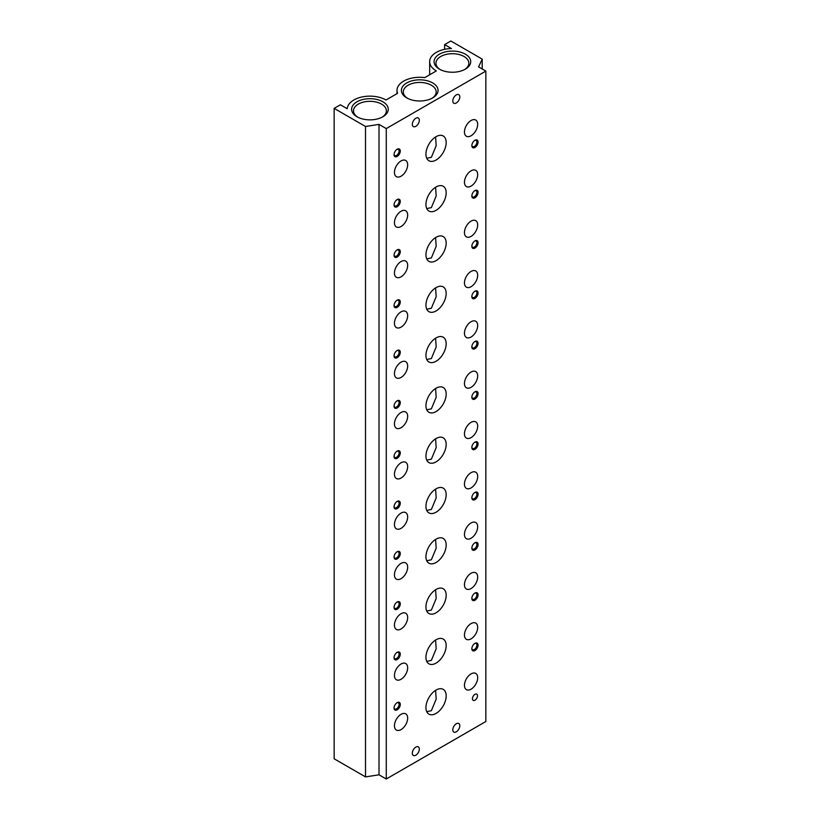 <?xml version="1.0" encoding="UTF-8"?>
<svg xmlns="http://www.w3.org/2000/svg" width="820" height="820" viewBox="0 0 820 820"><rect width="100%" height="100%" fill="white"/><g stroke="black" fill="none" stroke-linecap="round" stroke-linejoin="round"><path stroke-width="1.23" d="M394.071 154.273A3.567 2.06 120 0 0 394.789 155.595A3.567 2.06 120 0 0 396.572 155.421A3.567 2.06 120 0 0 398.899 152.274A3.567 2.06 120 0 0 398.356 149.414A3.567 2.06 120 0 0 396.849 149.445M397.167 199.557L397.167 199.557A4.397 2.542 120 0 0 394.051 204.949A4.397 2.542 120 0 0 397.167 206.742A4.397 2.542 120 0 0 400.273 201.351A4.397 2.542 120 0 0 397.167 199.557M394.071 204.58A3.567 2.06 120 0 0 394.789 205.902A3.567 2.06 120 0 0 396.572 205.728A3.567 2.06 120 0 0 398.899 202.581A3.567 2.06 120 0 0 398.356 199.721A3.567 2.06 120 0 0 396.849 199.752M397.167 149.25L397.167 149.25A4.397 2.542 120 0 0 394.051 154.642A4.397 2.542 120 0 0 397.167 156.435A4.397 2.542 120 0 0 400.273 151.044A4.397 2.542 120 0 0 397.167 149.25M426.738 711.657L431.361 710.704L436.178 699.101L435.594 690.348M436.066 690.061A14.299 8.261 120 0 0 426.718 702.668A14.299 8.261 120 0 0 428.911 714.128A14.299 8.261 120 0 0 436.066 713.42A14.299 8.261 120 0 0 445.404 700.813A14.299 8.261 120 0 0 443.21 689.353A14.299 8.261 120 0 0 436.066 690.061M426.738 661.351L431.361 660.397L436.178 648.794L435.594 640.041M436.066 639.754A14.299 8.261 120 0 0 426.718 652.361A14.299 8.261 120 0 0 428.911 663.821A14.299 8.261 120 0 0 436.066 663.114A14.299 8.261 120 0 0 445.404 650.506A14.299 8.261 120 0 0 443.21 639.047A14.299 8.261 120 0 0 436.066 639.754M456.289 94.905A4.951 2.86 120 0 0 453.06 99.261A4.951 2.86 120 0 0 453.819 103.228A4.951 2.86 120 0 0 456.289 102.982A4.951 2.86 120 0 0 459.528 98.625A4.951 2.86 120 0 0 458.769 94.659A4.951 2.86 120 0 0 456.289 94.905M426.738 158.27L431.361 157.317L436.178 145.714L435.594 136.96M436.066 136.673A14.299 8.261 120 0 0 426.718 149.281A14.299 8.261 120 0 0 428.911 160.74A14.299 8.261 120 0 0 436.066 160.033A14.299 8.261 120 0 0 445.404 147.426A14.299 8.261 120 0 0 443.21 135.966A14.299 8.261 120 0 0 436.066 136.673M440.135 69.526A16.451 9.502 180 0 1 435.953 63.201A16.451 9.502 180 0 1 446.111 54.427A16.451 9.502 180 0 1 464.028 56.488A16.451 9.502 180 0 1 468.845 63.201A16.451 9.502 180 0 1 464.663 69.526M471.069 673.896A9.348 5.402 120 0 0 464.96 682.137A9.348 5.402 120 0 0 466.395 689.63A9.348 5.402 120 0 0 471.069 689.169A9.348 5.402 120 0 0 477.178 680.928A9.348 5.402 120 0 0 475.754 673.425A9.348 5.402 120 0 0 471.069 673.896M426.738 208.577L431.361 207.624L436.178 196.021L435.594 187.267M436.066 186.98A14.299 8.261 120 0 0 426.718 199.588A14.299 8.261 120 0 0 428.911 211.047A14.299 8.261 120 0 0 436.066 210.34A14.299 8.261 120 0 0 445.404 197.733A14.299 8.261 120 0 0 443.21 186.273A14.299 8.261 120 0 0 436.066 186.98M426.738 258.884L431.361 257.931L436.178 246.338L435.594 237.574M436.066 237.287A14.299 8.261 120 0 0 426.718 249.895A14.299 8.261 120 0 0 428.911 261.354A14.299 8.261 120 0 0 436.066 260.647A14.299 8.261 120 0 0 445.404 248.04A14.299 8.261 120 0 0 443.21 236.58A14.299 8.261 120 0 0 436.066 237.287M426.738 611.043L431.361 610.09L436.178 598.487L435.594 589.734M426.738 510.429L431.361 509.466L436.178 497.873L435.594 489.12M426.738 460.122L431.361 459.159L436.178 447.566L435.594 438.803M426.738 560.736L431.361 559.783L436.178 548.18L435.594 539.427M426.738 409.815L431.361 408.852L436.178 397.259L435.594 388.495M426.738 309.191L431.361 308.238L436.178 296.645L435.594 287.882M426.738 359.498L431.361 358.545L436.178 346.952L435.594 338.188M407.468 98.277A16.451 9.502 180 0 1 403.276 91.942A16.451 9.502 180 0 1 413.434 83.168A16.451 9.502 180 0 1 431.361 85.229A16.451 9.502 180 0 1 436.178 91.942A16.451 9.502 180 0 1 431.986 98.277M406.761 97.898L406.761 97.898A18.337 10.588 180 0 1 406.761 82.922A18.337 10.588 180 0 1 432.683 82.922A18.337 10.588 180 0 1 432.683 97.898A18.337 10.588 180 0 1 406.761 97.898M436.066 337.901A14.299 8.261 120 0 0 426.718 350.509A14.299 8.261 120 0 0 428.911 361.968A14.299 8.261 120 0 0 436.066 361.261A14.299 8.261 120 0 0 445.404 348.664A14.299 8.261 120 0 0 443.21 337.194A14.299 8.261 120 0 0 436.066 337.901M436.066 287.594A14.299 8.261 120 0 0 426.718 300.202A14.299 8.261 120 0 0 428.911 311.661A14.299 8.261 120 0 0 436.066 310.954A14.299 8.261 120 0 0 445.404 298.347A14.299 8.261 120 0 0 443.21 286.887A14.299 8.261 120 0 0 436.066 287.594M436.066 388.219A14.299 8.261 120 0 0 426.718 400.816A14.299 8.261 120 0 0 428.911 412.275A14.299 8.261 120 0 0 436.066 411.568A14.299 8.261 120 0 0 445.404 398.971A14.299 8.261 120 0 0 443.21 387.501A14.299 8.261 120 0 0 436.066 388.219M436.066 438.526A14.299 8.261 120 0 0 426.718 451.123A14.299 8.261 120 0 0 428.911 462.593A14.299 8.261 120 0 0 436.066 461.875A14.299 8.261 120 0 0 445.404 449.278A14.299 8.261 120 0 0 443.21 437.818A14.299 8.261 120 0 0 436.066 438.526M436.066 488.833A14.299 8.261 120 0 0 426.718 501.43A14.299 8.261 120 0 0 428.911 512.9A14.299 8.261 120 0 0 436.066 512.192A14.299 8.261 120 0 0 445.404 499.585A14.299 8.261 120 0 0 443.21 488.125A14.299 8.261 120 0 0 436.066 488.833M436.066 539.14A14.299 8.261 120 0 0 426.718 551.747A14.299 8.261 120 0 0 428.911 563.207A14.299 8.261 120 0 0 436.066 562.499A14.299 8.261 120 0 0 445.404 549.892A14.299 8.261 120 0 0 443.21 538.432A14.299 8.261 120 0 0 436.066 539.14M436.066 589.447A14.299 8.261 120 0 0 426.718 602.054A14.299 8.261 120 0 0 428.911 613.514A14.299 8.261 120 0 0 436.066 612.806A14.299 8.261 120 0 0 445.404 600.199A14.299 8.261 120 0 0 443.21 588.739A14.299 8.261 120 0 0 436.066 589.447M356.966 116.758L356.966 116.758A18.337 10.588 180 0 1 356.966 101.793A18.337 10.588 180 0 1 382.899 101.793A18.337 10.588 180 0 1 382.899 116.758A18.337 10.588 180 0 1 356.966 116.758M357.674 117.147A16.451 9.502 180 0 1 353.481 110.813A16.451 9.502 180 0 1 363.639 102.039A16.451 9.502 180 0 1 381.566 104.099A16.451 9.502 180 0 1 386.384 110.813A16.451 9.502 180 0 1 382.192 117.147M456.289 723.752A4.951 2.86 120 0 0 453.06 728.119A4.951 2.86 120 0 0 453.819 732.086A4.951 2.86 120 0 0 456.289 731.84A4.951 2.86 120 0 0 459.528 727.473A4.951 2.86 120 0 0 458.769 723.506A4.951 2.86 120 0 0 456.289 723.752M415.832 747.112A4.951 2.86 120 0 0 412.603 751.468A4.951 2.86 120 0 0 413.362 755.435A4.951 2.86 120 0 0 415.832 755.189A4.951 2.86 120 0 0 419.071 750.833A4.951 2.86 120 0 0 418.313 746.866A4.951 2.86 120 0 0 415.832 747.112M415.832 118.254A4.951 2.86 120 0 0 412.603 122.621A4.951 2.86 120 0 0 413.362 126.587A4.951 2.86 120 0 0 415.832 126.341A4.951 2.86 120 0 0 419.071 121.975A4.951 2.86 120 0 0 418.313 118.008A4.951 2.86 120 0 0 415.832 118.254M439.438 69.146L439.438 69.146A18.337 10.588 180 0 1 439.438 54.181A18.337 10.588 180 0 1 465.36 54.181A18.337 10.588 180 0 1 465.36 69.146A18.337 10.588 180 0 1 439.438 69.146M401.052 714.322A9.348 5.402 120 0 0 394.943 722.563A9.348 5.402 120 0 0 396.378 730.056A9.348 5.402 120 0 0 401.052 729.595A9.348 5.402 120 0 0 407.161 721.354A9.348 5.402 120 0 0 405.726 713.851A9.348 5.402 120 0 0 401.052 714.322M471.069 120.509A9.348 5.402 120 0 0 464.96 128.75A9.348 5.402 120 0 0 466.395 136.243A9.348 5.402 120 0 0 471.069 135.772A9.348 5.402 120 0 0 477.178 127.53A9.348 5.402 120 0 0 475.754 120.038A9.348 5.402 120 0 0 471.069 120.509M471.069 170.816A9.348 5.402 120 0 0 464.96 179.057A9.348 5.402 120 0 0 466.395 186.55A9.348 5.402 120 0 0 471.069 186.089A9.348 5.402 120 0 0 477.178 177.848A9.348 5.402 120 0 0 475.754 170.345A9.348 5.402 120 0 0 471.069 170.816M471.069 221.123A9.348 5.402 120 0 0 464.96 229.364A9.348 5.402 120 0 0 466.395 236.857A9.348 5.402 120 0 0 471.069 236.396A9.348 5.402 120 0 0 477.178 228.155A9.348 5.402 120 0 0 475.754 220.662A9.348 5.402 120 0 0 471.069 221.123M471.069 271.43A9.348 5.402 120 0 0 464.96 279.671A9.348 5.402 120 0 0 466.395 287.164A9.348 5.402 120 0 0 471.069 286.703A9.348 5.402 120 0 0 477.178 278.462A9.348 5.402 120 0 0 475.754 270.969A9.348 5.402 120 0 0 471.069 271.43M471.069 321.737A9.348 5.402 120 0 0 464.96 329.978A9.348 5.402 120 0 0 466.395 337.471A9.348 5.402 120 0 0 471.069 337.01A9.348 5.402 120 0 0 477.178 328.769A9.348 5.402 120 0 0 475.754 321.276A9.348 5.402 120 0 0 471.069 321.737M471.069 372.044A9.348 5.402 120 0 0 464.96 380.285A9.348 5.402 120 0 0 466.395 387.778A9.348 5.402 120 0 0 471.069 387.317A9.348 5.402 120 0 0 477.178 379.076A9.348 5.402 120 0 0 475.754 371.583A9.348 5.402 120 0 0 471.069 372.044M471.069 422.351A9.348 5.402 120 0 0 464.96 430.592A9.348 5.402 120 0 0 466.395 438.085A9.348 5.402 120 0 0 471.069 437.624A9.348 5.402 120 0 0 477.178 429.383A9.348 5.402 120 0 0 475.754 421.89A9.348 5.402 120 0 0 471.069 422.351M471.069 472.658A9.348 5.402 120 0 0 464.96 480.899A9.348 5.402 120 0 0 466.395 488.392A9.348 5.402 120 0 0 471.069 487.931A9.348 5.402 120 0 0 477.178 479.69A9.348 5.402 120 0 0 475.754 472.197A9.348 5.402 120 0 0 471.069 472.658M471.069 522.965A9.348 5.402 120 0 0 464.96 531.206A9.348 5.402 120 0 0 466.395 538.699A9.348 5.402 120 0 0 471.069 538.238A9.348 5.402 120 0 0 477.178 529.997A9.348 5.402 120 0 0 475.754 522.504A9.348 5.402 120 0 0 471.069 522.965M471.069 573.272A9.348 5.402 120 0 0 464.96 581.513A9.348 5.402 120 0 0 466.395 589.016A9.348 5.402 120 0 0 471.069 588.545A9.348 5.402 120 0 0 477.178 580.304A9.348 5.402 120 0 0 475.754 572.811A9.348 5.402 120 0 0 471.069 573.272M471.069 623.589A9.348 5.402 120 0 0 464.96 631.83A9.348 5.402 120 0 0 466.395 639.323A9.348 5.402 120 0 0 471.069 638.852A9.348 5.402 120 0 0 477.178 630.611A9.348 5.402 120 0 0 475.754 623.118A9.348 5.402 120 0 0 471.069 623.589M401.052 664.005A9.348 5.402 120 0 0 394.943 672.256A9.348 5.402 120 0 0 396.378 679.749A9.348 5.402 120 0 0 401.052 679.278A9.348 5.402 120 0 0 407.161 671.037A9.348 5.402 120 0 0 405.726 663.544A9.348 5.402 120 0 0 401.052 664.005M401.052 613.698A9.348 5.402 120 0 0 394.943 621.939A9.348 5.402 120 0 0 396.378 629.442A9.348 5.402 120 0 0 401.052 628.971A9.348 5.402 120 0 0 407.161 620.73A9.348 5.402 120 0 0 405.726 613.237A9.348 5.402 120 0 0 401.052 613.698M401.052 563.391A9.348 5.402 120 0 0 394.943 571.632A9.348 5.402 120 0 0 396.378 579.125A9.348 5.402 120 0 0 401.052 578.664A9.348 5.402 120 0 0 407.161 570.423A9.348 5.402 120 0 0 405.726 562.93A9.348 5.402 120 0 0 401.052 563.391M401.052 513.084A9.348 5.402 120 0 0 394.943 521.325A9.348 5.402 120 0 0 396.378 528.818A9.348 5.402 120 0 0 401.052 528.357A9.348 5.402 120 0 0 407.161 520.116A9.348 5.402 120 0 0 405.726 512.623A9.348 5.402 120 0 0 401.052 513.084M401.052 462.777A9.348 5.402 120 0 0 394.943 471.018A9.348 5.402 120 0 0 396.378 478.511A9.348 5.402 120 0 0 401.052 478.05A9.348 5.402 120 0 0 407.161 469.809A9.348 5.402 120 0 0 405.726 462.316A9.348 5.402 120 0 0 401.052 462.777M401.052 412.47A9.348 5.402 120 0 0 394.943 420.711A9.348 5.402 120 0 0 396.378 428.204A9.348 5.402 120 0 0 401.052 427.743A9.348 5.402 120 0 0 407.161 419.502A9.348 5.402 120 0 0 405.726 412.009A9.348 5.402 120 0 0 401.052 412.47M401.052 362.163A9.348 5.402 120 0 0 394.943 370.404A9.348 5.402 120 0 0 396.378 377.897A9.348 5.402 120 0 0 401.052 377.436A9.348 5.402 120 0 0 407.161 369.195A9.348 5.402 120 0 0 405.726 361.702A9.348 5.402 120 0 0 401.052 362.163M401.052 311.856A9.348 5.402 120 0 0 394.943 320.097A9.348 5.402 120 0 0 396.378 327.59A9.348 5.402 120 0 0 401.052 327.129A9.348 5.402 120 0 0 407.161 318.888A9.348 5.402 120 0 0 405.726 311.395A9.348 5.402 120 0 0 401.052 311.856M401.052 261.549A9.348 5.402 120 0 0 394.943 269.79A9.348 5.402 120 0 0 396.378 277.283A9.348 5.402 120 0 0 401.052 276.822A9.348 5.402 120 0 0 407.161 268.581A9.348 5.402 120 0 0 405.726 261.078A9.348 5.402 120 0 0 401.052 261.549M401.052 211.242A9.348 5.402 120 0 0 394.943 219.483A9.348 5.402 120 0 0 396.378 226.976A9.348 5.402 120 0 0 401.052 226.515A9.348 5.402 120 0 0 407.161 218.263A9.348 5.402 120 0 0 405.726 210.771A9.348 5.402 120 0 0 401.052 211.242M401.052 160.925A9.348 5.402 120 0 0 394.943 169.166A9.348 5.402 120 0 0 396.378 176.669A9.348 5.402 120 0 0 401.052 176.197A9.348 5.402 120 0 0 407.161 167.957A9.348 5.402 120 0 0 405.726 160.464A9.348 5.402 120 0 0 401.052 160.925M474.964 694.335A3.567 2.06 120 0 0 472.627 697.482A3.567 2.06 120 0 0 473.181 700.341A3.567 2.06 120 0 0 474.964 700.167A3.567 2.06 120 0 0 477.291 697.02A3.567 2.06 120 0 0 476.748 694.161A3.567 2.06 120 0 0 474.964 694.335M471.869 648.374A3.567 2.06 120 0 0 472.586 649.686A3.567 2.06 120 0 0 474.37 649.512A3.567 2.06 120 0 0 476.707 646.375A3.567 2.06 120 0 0 476.153 643.515A3.567 2.06 120 0 0 474.657 643.546M474.964 643.351L474.964 643.351A4.397 2.542 120 0 0 471.848 648.743A4.397 2.542 120 0 0 474.964 650.537A4.397 2.542 120 0 0 478.07 645.145A4.397 2.542 120 0 0 474.964 643.351M471.869 598.067A3.567 2.06 120 0 0 472.586 599.379A3.567 2.06 120 0 0 474.37 599.205A3.567 2.06 120 0 0 476.707 596.058A3.567 2.06 120 0 0 476.153 593.208A3.567 2.06 120 0 0 474.657 593.239M474.964 593.044L474.964 593.044A4.397 2.542 120 0 0 471.848 598.426A4.397 2.542 120 0 0 474.964 600.23A4.397 2.542 120 0 0 478.07 594.838A4.397 2.542 120 0 0 474.964 593.044M471.869 547.76A3.567 2.06 120 0 0 472.586 549.072A3.567 2.06 120 0 0 474.37 548.898A3.567 2.06 120 0 0 476.707 545.751A3.567 2.06 120 0 0 476.153 542.891A3.567 2.06 120 0 0 474.657 542.932M474.964 542.737L474.964 542.737A4.397 2.542 120 0 0 471.848 548.119A4.397 2.542 120 0 0 474.964 549.923A4.397 2.542 120 0 0 478.07 544.531A4.397 2.542 120 0 0 474.964 542.737M471.869 497.443A3.567 2.06 120 0 0 472.586 498.765A3.567 2.06 120 0 0 474.37 498.591A3.567 2.06 120 0 0 476.707 495.444A3.567 2.06 120 0 0 476.153 492.584A3.567 2.06 120 0 0 474.657 492.625M474.964 492.42L474.964 492.42A4.397 2.542 120 0 0 471.848 497.812A4.397 2.542 120 0 0 474.964 499.616A4.397 2.542 120 0 0 478.07 494.224A4.397 2.542 120 0 0 474.964 492.42M471.869 447.136A3.567 2.06 120 0 0 472.586 448.458A3.567 2.06 120 0 0 474.37 448.284A3.567 2.06 120 0 0 476.707 445.137A3.567 2.06 120 0 0 476.153 442.277A3.567 2.06 120 0 0 474.657 442.318M474.964 442.113L474.964 442.113A4.397 2.542 120 0 0 471.848 447.505A4.397 2.542 120 0 0 474.964 449.298A4.397 2.542 120 0 0 478.07 443.917A4.397 2.542 120 0 0 474.964 442.113M471.869 396.829A3.567 2.06 120 0 0 472.586 398.151A3.567 2.06 120 0 0 474.37 397.977A3.567 2.06 120 0 0 476.707 394.83A3.567 2.06 120 0 0 476.153 391.97A3.567 2.06 120 0 0 474.657 392.001M474.964 391.806L474.964 391.806A4.397 2.542 120 0 0 471.848 397.198A4.397 2.542 120 0 0 474.964 398.991A4.397 2.542 120 0 0 478.07 393.6A4.397 2.542 120 0 0 474.964 391.806M471.869 346.522A3.567 2.06 120 0 0 472.586 347.844A3.567 2.06 120 0 0 474.37 347.67A3.567 2.06 120 0 0 476.707 344.523A3.567 2.06 120 0 0 476.153 341.663A3.567 2.06 120 0 0 474.657 341.694M474.964 341.499L474.964 341.499A4.397 2.542 120 0 0 471.848 346.891A4.397 2.542 120 0 0 474.964 348.684A4.397 2.542 120 0 0 478.07 343.293A4.397 2.542 120 0 0 474.964 341.499M471.869 296.215A3.567 2.06 120 0 0 472.586 297.537A3.567 2.06 120 0 0 474.37 297.363A3.567 2.06 120 0 0 476.707 294.216A3.567 2.06 120 0 0 476.153 291.356A3.567 2.06 120 0 0 474.657 291.387M474.964 291.192L474.964 291.192A4.397 2.542 120 0 0 471.848 296.584A4.397 2.542 120 0 0 474.964 298.377A4.397 2.542 120 0 0 478.07 292.986A4.397 2.542 120 0 0 474.964 291.192M471.869 245.908A3.567 2.06 120 0 0 472.586 247.23A3.567 2.06 120 0 0 474.37 247.045A3.567 2.06 120 0 0 476.707 243.909A3.567 2.06 120 0 0 476.153 241.049A3.567 2.06 120 0 0 474.657 241.08M474.964 240.885L474.964 240.885A4.397 2.542 120 0 0 471.848 246.277A4.397 2.542 120 0 0 474.964 248.07A4.397 2.542 120 0 0 478.07 242.679A4.397 2.542 120 0 0 474.964 240.885M471.869 195.601A3.567 2.06 120 0 0 472.586 196.923A3.567 2.06 120 0 0 474.37 196.738A3.567 2.06 120 0 0 476.707 193.602A3.567 2.06 120 0 0 476.153 190.742A3.567 2.06 120 0 0 474.657 190.773M474.964 190.578L474.964 190.578A4.397 2.542 120 0 0 471.848 195.97A4.397 2.542 120 0 0 474.964 197.763A4.397 2.542 120 0 0 478.07 192.372A4.397 2.542 120 0 0 474.964 190.578M471.869 145.294A3.567 2.06 120 0 0 472.586 146.606A3.567 2.06 120 0 0 474.37 146.431A3.567 2.06 120 0 0 476.707 143.295A3.567 2.06 120 0 0 476.153 140.435A3.567 2.06 120 0 0 474.657 140.466M474.964 140.271L474.964 140.271A4.397 2.542 120 0 0 471.848 145.663A4.397 2.542 120 0 0 474.964 147.457A4.397 2.542 120 0 0 478.07 142.065A4.397 2.542 120 0 0 474.964 140.271M394.071 707.66A3.567 2.06 120 0 0 394.789 708.982A3.567 2.06 120 0 0 396.572 708.808A3.567 2.06 120 0 0 398.899 705.661A3.567 2.06 120 0 0 398.356 702.801A3.567 2.06 120 0 0 396.849 702.832M397.167 702.637L397.167 702.637A4.397 2.542 120 0 0 394.051 708.029A4.397 2.542 120 0 0 397.167 709.823A4.397 2.542 120 0 0 400.273 704.441A4.397 2.542 120 0 0 397.167 702.637M394.071 657.353A3.567 2.06 120 0 0 394.789 658.675A3.567 2.06 120 0 0 396.572 658.501A3.567 2.06 120 0 0 398.899 655.354A3.567 2.06 120 0 0 398.356 652.495A3.567 2.06 120 0 0 396.849 652.525M397.167 652.33L397.167 652.33A4.397 2.542 120 0 0 394.051 657.722A4.397 2.542 120 0 0 397.167 659.516A4.397 2.542 120 0 0 400.273 654.124A4.397 2.542 120 0 0 397.167 652.33M394.071 607.046A3.567 2.06 120 0 0 394.789 608.368A3.567 2.06 120 0 0 396.572 608.194A3.567 2.06 120 0 0 398.899 605.047A3.567 2.06 120 0 0 398.356 602.188A3.567 2.06 120 0 0 396.849 602.218M397.167 602.024L397.167 602.024A4.397 2.542 120 0 0 394.051 607.415A4.397 2.542 120 0 0 397.167 609.209A4.397 2.542 120 0 0 400.273 603.817A4.397 2.542 120 0 0 397.167 602.024M394.071 556.739A3.567 2.06 120 0 0 394.789 558.061A3.567 2.06 120 0 0 396.572 557.877A3.567 2.06 120 0 0 398.899 554.74A3.567 2.06 120 0 0 398.356 551.88A3.567 2.06 120 0 0 396.849 551.911M397.167 551.716L397.167 551.716A4.397 2.542 120 0 0 394.051 557.108A4.397 2.542 120 0 0 397.167 558.902A4.397 2.542 120 0 0 400.273 553.51A4.397 2.542 120 0 0 397.167 551.716M394.071 506.432A3.567 2.06 120 0 0 394.789 507.754A3.567 2.06 120 0 0 396.572 507.57A3.567 2.06 120 0 0 398.899 504.433A3.567 2.06 120 0 0 398.356 501.573A3.567 2.06 120 0 0 396.849 501.604M397.167 501.409L397.167 501.409A4.397 2.542 120 0 0 394.051 506.801A4.397 2.542 120 0 0 397.167 508.595A4.397 2.542 120 0 0 400.273 503.203A4.397 2.542 120 0 0 397.167 501.409M394.071 456.125A3.567 2.06 120 0 0 394.789 457.437A3.567 2.06 120 0 0 396.572 457.263A3.567 2.06 120 0 0 398.899 454.126A3.567 2.06 120 0 0 398.356 451.266A3.567 2.06 120 0 0 396.849 451.297M397.167 451.102L397.167 451.102A4.397 2.542 120 0 0 394.051 456.494A4.397 2.542 120 0 0 397.167 458.288A4.397 2.542 120 0 0 400.273 452.896A4.397 2.542 120 0 0 397.167 451.102M394.071 405.818A3.567 2.06 120 0 0 394.789 407.13A3.567 2.06 120 0 0 396.572 406.956A3.567 2.06 120 0 0 398.899 403.809A3.567 2.06 120 0 0 398.356 400.959A3.567 2.06 120 0 0 396.849 400.99M397.167 400.795L397.167 400.795A4.397 2.542 120 0 0 394.051 406.177A4.397 2.542 120 0 0 397.167 407.981A4.397 2.542 120 0 0 400.273 402.589A4.397 2.542 120 0 0 397.167 400.795M394.071 355.511A3.567 2.06 120 0 0 394.789 356.823A3.567 2.06 120 0 0 396.572 356.649A3.567 2.06 120 0 0 398.899 353.502A3.567 2.06 120 0 0 398.356 350.642A3.567 2.06 120 0 0 396.849 350.683M397.167 350.478L397.167 350.478A4.397 2.542 120 0 0 394.051 355.87A4.397 2.542 120 0 0 397.167 357.674A4.397 2.542 120 0 0 400.273 352.282A4.397 2.542 120 0 0 397.167 350.478M394.071 305.194A3.567 2.06 120 0 0 394.789 306.516A3.567 2.06 120 0 0 396.572 306.342A3.567 2.06 120 0 0 398.899 303.195A3.567 2.06 120 0 0 398.356 300.335A3.567 2.06 120 0 0 396.849 300.376M397.167 300.171L397.167 300.171A4.397 2.542 120 0 0 394.051 305.563A4.397 2.542 120 0 0 397.167 307.367A4.397 2.542 120 0 0 400.273 301.975A4.397 2.542 120 0 0 397.167 300.171M394.071 254.887A3.567 2.06 120 0 0 394.789 256.209A3.567 2.06 120 0 0 396.572 256.035A3.567 2.06 120 0 0 398.899 252.888A3.567 2.06 120 0 0 398.356 250.028A3.567 2.06 120 0 0 396.849 250.069M397.167 249.864L397.167 249.864A4.397 2.542 120 0 0 394.051 255.256A4.397 2.542 120 0 0 397.167 257.049A4.397 2.542 120 0 0 400.273 251.668A4.397 2.542 120 0 0 397.167 249.864M444.624 44.598L451.471 48.544A22.734 13.12 0 0 0 429.67 61.664A22.734 13.12 0 0 0 436.322 70.94L424.77 77.613A22.734 13.12 0 0 0 396.993 90.405A22.734 13.12 0 0 0 397.556 93.326L386.005 99.989A22.734 13.12 0 0 0 361.661 97.047A22.734 13.12 0 0 0 347.219 108.732L340.372 104.786L334.15 108.373L365.515 126.485L379.014 124.394L386.271 128.586L485.85 71.094L478.593 66.902L482.211 59.112L450.846 41L444.624 44.598L444.624 49.333M334.15 108.373L334.15 758.787L365.515 776.899L379.014 774.808L386.271 779L485.85 721.508L485.85 71.094M365.515 126.485L365.515 776.899M379.014 124.394L379.014 774.808M386.271 128.586L386.271 779M482.211 59.112L482.211 68.993M429.67 74.784L429.67 61.664M396.993 93.654L396.993 90.405"/></g></svg>
